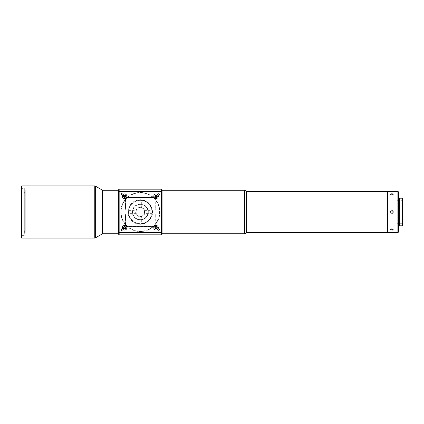 <?xml version="1.0" encoding="UTF-8"?>
<svg xmlns="http://www.w3.org/2000/svg" width="424" height="424" viewBox="0 0 424 424"><rect width="100%" height="100%" fill="white"/><g stroke="black" fill="none" stroke-linecap="round" stroke-linejoin="round"><path stroke-width="0.32" stroke-dasharray="2.12 1.59" d="M140.333 207.331A4.669 4.669 0 0 0 135.659 212A4.669 4.669 0 0 0 140.333 216.669A4.669 4.669 0 0 0 145.003 212A4.669 4.669 0 0 0 140.333 207.331M141.69 223.872L138.971 223.872L141.69 223.872L141.69 216.129L140.333 216.346A4.346 4.346 0 0 1 135.987 212A4.346 4.346 0 0 1 140.333 207.654L141.69 207.871L141.69 200.128L138.971 200.128L141.69 200.128M138.971 207.871L140.333 207.654A4.346 4.346 0 0 1 144.679 212A4.346 4.346 0 0 1 140.333 216.346L138.971 216.129L140.333 216.346A4.346 4.346 0 0 1 135.987 212A4.346 4.346 0 0 1 140.333 207.654L138.971 207.871L138.971 200.128M138.971 223.872L138.971 216.129M128.461 213.357L128.461 210.643L128.461 213.357L136.205 213.357L136.205 210.643L136.205 213.357M128.461 210.643L136.205 210.643M144.462 213.357L144.462 210.643L144.462 213.357L152.205 213.357L152.205 210.643L152.205 213.357M144.462 210.643L152.205 210.643M140.333 223.952A11.952 11.952 0 0 0 152.28 212A11.952 11.952 0 0 0 140.333 200.048A11.952 11.952 0 0 0 128.382 212A11.952 11.952 0 0 0 140.333 223.952A11.952 11.952 0 0 1 128.382 212A11.952 11.952 0 0 1 140.333 200.048A11.952 11.952 0 0 1 152.28 212A11.952 11.952 0 0 1 140.333 223.952A11.952 11.952 0 0 0 152.28 212A11.952 11.952 0 0 0 140.333 200.048M25.18 232.67L25.18 230.592L25.18 232.67L24.311 232.67L24.311 191.881L25.18 191.881L25.18 193.408L24.311 193.137L24.311 234.175L24.311 231.414L25.18 231.138M25.18 193.408L25.18 191.33L24.311 191.33L24.311 188.373L21.523 188.373L21.523 235.627L21.2 235.956L21.2 188.044L21.2 235.956M25.228 230.857L25.228 190.159L25.228 230.857M25.18 191.33L25.18 191.881M24.311 235.627L21.523 235.627L21.523 188.373L21.2 188.044M391.935 194.091L390.578 194.733L391.935 195.448L393.292 194.733L391.935 194.091M391.935 193.482L390.578 194.123L391.935 194.844L393.292 194.123L391.935 193.482M391.935 228.552L390.578 229.267L391.935 229.909L393.292 229.267L391.935 228.552M391.935 229.156L390.578 229.877L391.935 230.518L393.292 229.877L391.935 229.156M390.976 212.959L390.578 212M390.679 211.486L391.935 210.643L392.454 210.744M387.589 232.315L387.589 191.685L387.589 232.315M399.323 225.361L399.323 198.639L399.323 225.361M398.454 225.361L398.454 198.639L398.454 225.361M397.05 200.324L402.477 200.324L402.8 199.996L402.8 224.005L402.477 223.676L402.477 200.324L402.477 223.676L397.05 223.676L397.05 200.324L397.05 223.676M162.058 190.27L162.058 233.73L162.058 190.27M156.085 197.118L155.216 196.28A0.869 0.869 0 0 1 156.085 195.379A0.869 0.869 0 0 1 156.954 196.28L156.896 196.556M157.278 196.248A1.193 1.193 0 0 0 156.085 195.051A1.193 1.193 0 0 0 154.887 196.248A1.193 1.193 0 0 0 156.085 197.441A1.193 1.193 0 0 0 157.278 196.248M158.364 196.248A2.279 2.279 0 0 0 156.085 193.964A2.279 2.279 0 0 0 153.801 196.248A2.279 2.279 0 0 0 156.085 198.527A2.279 2.279 0 0 0 158.364 196.248M156.085 228.621A0.869 0.869 0 0 0 156.954 227.72L156.085 226.882L155.216 227.72A0.869 0.869 0 0 0 156.085 228.621M157.278 227.752A1.193 1.193 0 0 0 156.085 226.559A1.193 1.193 0 0 0 154.887 227.752A1.193 1.193 0 0 0 156.085 228.949A1.193 1.193 0 0 0 157.278 227.752M158.364 227.752A2.279 2.279 0 0 0 156.085 225.473A2.279 2.279 0 0 0 153.801 227.752A2.279 2.279 0 0 0 156.085 230.036A2.279 2.279 0 0 0 158.364 227.752M125.393 196.556L125.446 196.28A0.869 0.869 0 0 0 124.582 195.379A0.869 0.869 0 0 0 123.713 196.28M125.774 196.248A1.193 1.193 0 0 0 124.582 195.051A1.193 1.193 0 0 0 123.384 196.248A1.193 1.193 0 0 0 124.582 197.441A1.193 1.193 0 0 0 125.774 196.248M126.861 196.248A2.279 2.279 0 0 0 124.582 193.964A2.279 2.279 0 0 0 122.297 196.248A2.279 2.279 0 0 0 124.582 198.527A2.279 2.279 0 0 0 126.861 196.248M123.766 227.444L123.713 227.72A0.869 0.869 0 0 0 124.582 228.621A0.869 0.869 0 0 0 125.446 227.72M125.774 227.752A1.193 1.193 0 0 0 124.582 226.559A1.193 1.193 0 0 0 123.384 227.752A1.193 1.193 0 0 0 124.582 228.949A1.193 1.193 0 0 0 125.774 227.752M126.861 227.752A2.279 2.279 0 0 0 124.582 225.473A2.279 2.279 0 0 0 122.297 227.752A2.279 2.279 0 0 0 124.582 230.036A2.279 2.279 0 0 0 126.861 227.752M118.603 233.73L118.603 190.27L118.603 233.73M140.333 231.557A19.557 19.557 0 0 0 159.885 212A19.557 19.557 0 0 0 140.333 192.443A19.557 19.557 0 0 0 120.776 212A19.557 19.557 0 0 0 140.333 231.557A19.557 19.557 0 0 0 159.885 212A19.557 19.557 0 0 0 140.333 192.443A19.557 19.557 0 0 0 120.776 212A19.557 19.557 0 0 0 140.333 231.557A19.557 19.557 0 0 0 159.885 212A19.557 19.557 0 0 0 140.333 192.443M140.333 204.342A7.659 7.659 0 0 0 132.675 212A7.659 7.659 0 0 0 140.333 219.659A7.659 7.659 0 0 1 132.675 212A7.659 7.659 0 0 1 140.333 204.342A7.659 7.659 0 0 1 147.992 212A7.659 7.659 0 0 1 140.333 219.659A7.659 7.659 0 0 0 147.992 212A7.659 7.659 0 0 0 140.333 204.342M140.333 200.377A11.623 11.623 0 0 1 151.956 212A11.623 11.623 0 0 1 140.333 223.623A11.623 11.623 0 0 1 128.705 212A11.623 11.623 0 0 1 140.333 200.377M140.333 204.013A7.987 7.987 0 0 0 132.346 212A7.987 7.987 0 0 0 140.333 219.987A7.987 7.987 0 0 0 148.315 212A7.987 7.987 0 0 0 140.333 204.013M141.69 207.871L140.333 207.654A4.346 4.346 0 0 1 144.679 212A4.346 4.346 0 0 1 140.333 216.346L141.69 216.129M162.058 232.416L162.058 234.271L161.518 234.817L161.518 232.644L119.149 232.644L119.149 191.357L161.518 191.357L161.518 232.644L162.058 232.416L162.058 189.729L161.518 189.184L161.518 191.357L162.058 191.584M118.603 191.584L119.149 191.357L119.149 189.184L118.603 189.729L118.603 234.271L119.149 234.817L161.518 234.817M119.149 234.817L119.149 232.644L118.603 232.416M161.518 189.184L119.149 189.184M121.322 194.51L121.322 194.616A1.627 1.627 0 0 1 122.949 192.989L122.843 192.989A1.521 1.521 0 0 0 121.322 194.51M122.843 231.011L122.949 231.011A1.627 1.627 0 0 1 121.322 229.384L121.322 229.49A1.521 1.521 0 0 0 122.843 231.011M159.344 229.49L159.344 229.384A1.627 1.627 0 0 1 157.712 231.011L157.823 231.011A1.521 1.521 0 0 0 159.344 229.49M157.823 192.989L157.712 192.989A1.627 1.627 0 0 1 159.344 194.616L159.344 194.51A1.521 1.521 0 0 0 157.823 192.989M402.477 198.204L402.477 225.796M399.323 198.204L399.323 225.796M402.8 225.473L402.8 198.527M402.8 224.005L402.8 199.996M387.589 191.357L387.589 232.644M398.454 232.098L398.454 191.902M387.918 232.644L387.918 191.357M397.913 191.357L397.913 232.644M393.292 212.005L392.301 213.309M21.741 238.071L21.741 185.929M21.2 186.47L21.2 237.53M24.311 188.373L24.311 232.119L25.18 232.119M24.311 232.119L24.311 189.825L24.311 192.586L25.18 192.862M24.311 192.586L24.311 191.33M25.18 230.592L24.311 230.863M24.311 231.414L24.311 232.67M24.311 191.881L24.311 193.137M125.721 207.484L125.721 199.561L125.393 209.483L125.774 209.483L125.774 199.614L125.774 209.483M125.774 199.614C125.801 198.395 126.527 197.669 127.947 197.441L152.714 197.441L127.947 197.441A2.173 2.173 0 0 0 125.774 199.614M152.714 197.441C154.135 197.663 154.861 198.39 154.887 199.614L154.887 209.483L154.887 199.614A2.173 2.173 0 0 0 152.714 197.441M154.887 209.483L155.269 209.483L154.946 199.561L154.946 207.484M152.773 197.388C154.193 197.616 154.914 198.337 154.946 199.561A2.173 2.173 0 0 0 152.773 197.388L127.894 197.388L152.773 197.388L152.773 197.065A2.496 2.496 0 0 1 155.269 199.561L155.269 209.483M125.721 199.561C125.748 198.337 126.474 197.611 127.894 197.388A2.173 2.173 0 0 0 125.721 199.561L125.393 199.561L125.393 209.483M152.773 197.065L127.894 197.065A2.496 2.496 0 0 0 125.393 199.561M125.774 214.518L125.774 224.386A2.173 2.173 0 0 0 127.947 226.559L152.714 226.559A2.173 2.173 0 0 0 154.887 224.386L154.887 214.518L154.887 224.386C154.861 225.605 154.14 226.331 152.714 226.559L127.947 226.559C126.527 226.337 125.806 225.61 125.774 224.386L125.774 214.518L125.393 214.518L125.721 224.439L125.721 216.516M127.894 226.612C126.474 226.384 125.748 225.663 125.721 224.439A2.173 2.173 0 0 0 127.894 226.612L152.773 226.612L127.894 226.612L127.894 226.935L152.773 226.935A2.496 2.496 0 0 0 155.269 224.439L155.269 214.518L154.887 214.518M154.946 224.439C154.914 225.663 154.193 226.389 152.773 226.612A2.173 2.173 0 0 0 154.946 224.439L154.946 216.516L154.946 224.439L155.269 224.439M154.946 216.516L155.269 214.518M125.393 214.518L125.393 224.439A2.496 2.496 0 0 0 127.894 226.935M102.889 233.73L102.889 190.27M102.348 190.127L102.348 233.873M246.948 232.644L246.948 191.357M246.408 191.213L246.408 232.787M140.333 192.761A19.239 19.239 0 0 1 159.567 212A19.239 19.239 0 0 1 140.333 231.239A19.239 19.239 0 0 1 121.094 212A19.239 19.239 0 0 1 140.333 192.761M140.333 224.269A12.27 12.27 0 0 0 152.598 212A12.27 12.27 0 0 0 140.333 199.731A12.27 12.27 0 0 0 128.064 212A12.27 12.27 0 0 0 140.333 224.269M244.484 190.27L244.484 233.73M245.03 233.582L245.03 190.418M95.326 237.928L95.326 186.072M94.78 185.929L94.78 238.071M154.946 199.561L155.269 199.561M127.894 197.065L127.894 197.388M152.773 226.612L152.773 226.935M125.393 224.439L125.721 224.439M25.228 233.841L24.311 234.175M390.578 194.123L390.578 194.733M390.578 229.877L390.578 229.267M393.292 229.877L393.292 229.267M393.292 194.123L393.292 194.733M25.228 190.159L24.311 189.825"/><path stroke-width="0.64" d="M21.2 237.53L21.2 186.47L21.741 185.929L21.741 238.071L21.2 237.53M21.741 238.071L94.78 238.071L94.78 185.929L21.741 185.929M94.78 238.071A1.087 1.087 0 0 0 95.326 237.928L102.348 233.873A1.087 1.087 0 0 1 102.889 233.73L118.603 233.73M94.78 185.929A1.087 1.087 0 0 1 95.326 186.072L95.326 237.928M102.348 233.873L102.348 190.127L95.326 186.072M102.348 190.127A1.087 1.087 0 0 0 102.889 190.27L102.889 233.73M391.935 210.643C393.689 211.549 393.689 212.451 391.935 213.357C390.186 212.451 390.186 211.544 391.935 210.643M397.913 232.644L397.913 191.357L387.918 191.357L387.918 232.644L397.913 232.644L398.454 232.098L398.454 191.902L397.913 191.357M392.301 213.309L390.976 212.959M390.578 212L390.679 211.486M387.589 232.315L387.918 232.644M387.589 191.685L387.918 191.357M399.323 198.639L398.454 198.639M399.323 225.361L398.454 225.361M387.589 232.644L387.589 191.357L246.948 191.357L246.948 232.644L387.589 232.644M402.477 198.204L402.8 198.527L402.8 225.473L402.477 225.796L402.477 198.204L399.323 198.204L399.323 225.796L402.477 225.796M162.058 233.73L244.484 233.73A1.087 1.087 0 0 0 245.03 233.582L246.408 232.787A1.087 1.087 0 0 1 246.948 232.644M246.408 232.787L246.408 191.213A1.087 1.087 0 0 0 246.948 191.357M246.408 191.213L245.03 190.418L245.03 233.582M244.484 233.73L244.484 190.27A1.087 1.087 0 0 1 245.03 190.418M244.484 190.27L162.058 190.27M156.085 195.379A0.869 0.869 0 0 0 155.216 196.248A0.869 0.869 0 0 0 156.085 197.118A0.869 0.869 0 0 0 156.954 196.248A0.869 0.869 0 0 0 156.085 195.379M157.278 196.248A1.193 1.193 0 0 0 156.085 195.051A1.193 1.193 0 0 0 154.887 196.248A1.193 1.193 0 0 0 156.085 197.441A1.193 1.193 0 0 0 157.278 196.248M158.364 196.248A2.279 2.279 0 0 0 156.085 193.964A2.279 2.279 0 0 0 153.801 196.248A2.279 2.279 0 0 0 156.085 198.527A2.279 2.279 0 0 0 158.364 196.248M156.954 227.72L156.085 228.048L155.216 227.72M156.085 226.882A0.869 0.869 0 0 0 155.216 227.752A0.869 0.869 0 0 0 156.085 228.621A0.869 0.869 0 0 0 156.954 227.752A0.869 0.869 0 0 0 156.085 226.882L155.703 226.973M157.278 227.752A1.193 1.193 0 0 0 156.085 226.559A1.193 1.193 0 0 0 154.887 227.752A1.193 1.193 0 0 0 156.085 228.949A1.193 1.193 0 0 0 157.278 227.752M158.364 227.752A2.279 2.279 0 0 0 156.085 225.473A2.279 2.279 0 0 0 153.801 227.752A2.279 2.279 0 0 0 156.085 230.036A2.279 2.279 0 0 0 158.364 227.752M124.041 196.932L123.713 196.28L125.446 196.28L124.582 197.118A0.869 0.869 0 0 0 125.451 196.248A0.869 0.869 0 0 0 124.582 195.379A0.869 0.869 0 0 0 123.713 196.248A0.869 0.869 0 0 0 124.582 197.118M125.774 196.248A1.193 1.193 0 0 0 124.582 195.051A1.193 1.193 0 0 0 123.384 196.248A1.193 1.193 0 0 0 124.582 197.441A1.193 1.193 0 0 0 125.774 196.248M126.861 196.248A2.279 2.279 0 0 0 124.582 193.964A2.279 2.279 0 0 0 122.297 196.248A2.279 2.279 0 0 0 124.582 198.527A2.279 2.279 0 0 0 126.861 196.248M125.117 227.068L125.446 227.72L124.582 228.048L123.713 227.72L124.582 226.882A0.869 0.869 0 0 0 123.713 227.752A0.869 0.869 0 0 0 124.582 228.621A0.869 0.869 0 0 0 125.451 227.752A0.869 0.869 0 0 0 124.582 226.882M125.774 227.752A1.193 1.193 0 0 0 124.582 226.559A1.193 1.193 0 0 0 123.384 227.752A1.193 1.193 0 0 0 124.582 228.949A1.193 1.193 0 0 0 125.774 227.752M126.861 227.752A2.279 2.279 0 0 0 124.582 225.473A2.279 2.279 0 0 0 122.297 227.752A2.279 2.279 0 0 0 124.582 230.036A2.279 2.279 0 0 0 126.861 227.752M118.603 190.27L102.889 190.27M162.058 234.271L161.518 234.817L161.518 189.184L162.058 189.729L162.058 234.271M118.603 232.416L118.603 189.729L119.149 189.184L119.149 232.644L118.603 232.416L118.603 234.271L119.149 234.817L161.518 234.817M162.058 232.416L119.149 232.644L119.149 234.817M162.058 191.584L118.603 191.584M119.149 189.184L161.518 189.184M122.949 192.989L122.843 192.989A1.521 1.521 0 0 0 121.322 194.51L121.322 194.616A1.627 1.627 0 0 1 122.949 192.989M121.322 229.384L121.322 229.49A1.521 1.521 0 0 0 122.843 231.011L122.949 231.011A1.627 1.627 0 0 1 121.322 229.384M157.712 231.011L157.823 231.011A1.521 1.521 0 0 0 159.344 229.49L159.344 229.384A1.627 1.627 0 0 1 157.712 231.011M159.344 194.616L159.344 194.51A1.521 1.521 0 0 0 157.823 192.989L157.712 192.989A1.627 1.627 0 0 1 159.344 194.616M155.216 196.28L156.954 196.28L156.085 197.118M392.454 210.744L393.292 212.005"/></g></svg>
